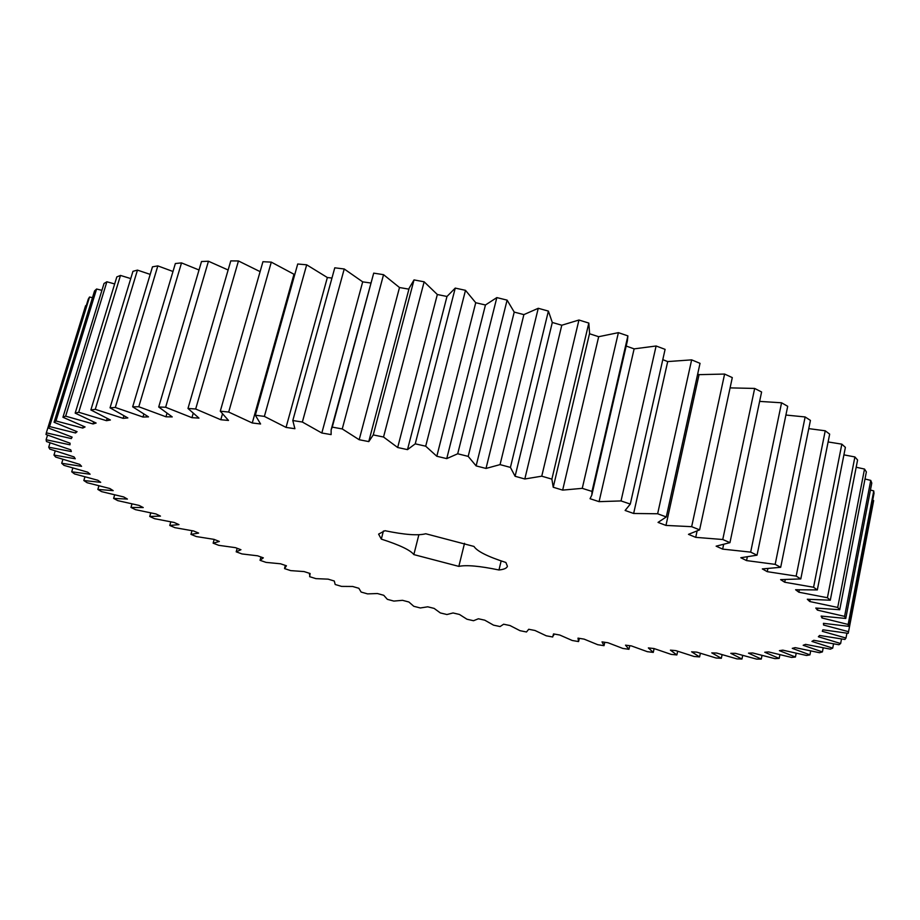 <?xml version="1.0" encoding="UTF-8"?>
<svg xmlns="http://www.w3.org/2000/svg" width="920" height="920" viewBox="0 0 920 920"><rect width="100%" height="100%" fill="white"/><g stroke="black" fill="none" stroke-linecap="round" stroke-linejoin="round"><path stroke-width="1.38" d="M653.28 652.395L647.346 651.682L631.338 645.897L625.508 645.161L628.958 649.301L622.851 648.45L608.005 642.758L602.025 641.884L604.014 645.679L597.77 644.713L584.108 639.124L578.001 638.135L578.553 641.573L572.205 640.481L559.74 635.019L553.529 633.914L552.69 636.996L546.25 635.8L534.991 630.487L528.712 629.269L526.493 631.982L519.995 630.683L509.979 625.531L503.631 624.22L500.089 626.554L493.534 625.151L484.771 620.183L478.388 618.769L473.524 620.724L466.957 619.229L459.459 614.456L453.065 612.961L446.913 614.525L440.346 612.938L434.125 608.396L427.742 606.809L420.336 607.97L413.781 606.292L408.859 601.99L402.511 600.323L393.852 601.082L387.343 599.334L383.743 595.286L377.441 593.538L367.563 593.883L361.123 592.054L358.857 588.282L352.624 586.477L341.561 586.396L335.19 584.499L334.282 581.014L328.141 579.151L315.905 578.634L309.637 576.679L310.109 573.505L304.083 571.573L290.697 570.618L284.556 568.606L286.43 565.777L280.542 563.787L266.041 562.384L260.049 560.314L263.339 557.842L257.623 555.806L242.017 553.943L236.198 551.827L240.948 549.723L235.416 547.653L218.753 545.33L213.13 543.168L219.339 541.466L214.026 539.361L196.339 536.555L190.946 534.37L198.639 533.094L193.579 530.966L174.892 527.666L169.763 525.458L178.974 524.63L174.19 522.479L154.56 518.684L149.73 516.465L160.459 516.108L155.986 513.958L135.47 509.657L130.962 507.426L143.232 507.575L139.104 505.425L117.76 500.629L113.608 498.398L127.42 499.065L123.682 496.938L101.579 491.625L97.842 489.417L113.195 490.636L109.882 488.531L87.112 482.712L83.823 480.527L100.705 482.333L97.853 480.263L74.52 473.938L71.714 471.799L90.102 474.214L87.757 472.201L63.974 465.359L61.709 463.277L81.57 466.325L79.752 464.393L55.66 457.056L53.969 455.055L75.256 458.758L74.037 456.895L49.772 449.086L48.714 447.189L71.334 451.559L70.748 449.811L46.494 441.542L46.103 439.748L69.977 444.808L70.058 443.187L46 434.493L46.333 432.848L71.334 438.587L72.117 437.115L48.472 428.041L49.565 426.546L75.543 432.986L77.073 431.675L54.073 422.268L55.959 420.957L82.754 428.076L85.054 426.96L62.939 417.266L65.642 416.162L93.035 423.947L96.129 423.039L75.175 413.126L78.729 412.252L106.49 420.681L110.388 420.003L90.873 409.952L95.277 409.331L123.142 418.347L127.845 417.921L110.043 407.824L115.31 407.468L142.979 417.036L148.488 416.863L132.675 406.824L138.793 406.755L165.956 416.794L172.236 416.909L158.7 407.008L165.634 407.249L191.946 417.68L198.961 418.094L187.979 408.457L195.672 409.009L220.8 419.738L228.493 420.44L220.282 411.183L228.689 412.056L252.264 422.981L260.578 423.982L255.334 415.207L264.373 416.403L286.051 427.409L294.906 428.709L292.801 420.532L302.369 422.038L321.827 433.009L331.119 434.596L331.131 429.812L332.258 427.121L342.251 428.938L359.179 439.725L368.805 441.6L373.244 434.918L383.536 437.023L397.67 447.511L407.502 449.627L415.242 443.842L425.695 446.2L436.816 456.262L446.74 458.62L457.7 453.778L468.188 456.377L476.123 465.899L486.013 468.441L500.054 464.611L510.428 467.406L515.096 476.272L524.814 478.986L541.753 476.18L551.885 479.136L553.23 487.255L562.66 490.107L582.256 488.347L592.008 491.418L591.813 495.098L590.053 498.709L599.081 501.653L621.034 500.928L630.292 504.079L625.117 510.473L633.638 513.475L657.639 513.762L666.287 516.948L658.042 522.399L665.965 525.423L691.656 526.677L699.614 529.862L688.47 534.347L695.727 537.349L722.752 539.511L729.951 542.65L716.139 546.169L722.648 549.113L750.662 552.126L757.033 555.185L740.818 557.727L746.545 560.591L775.169 564.362L780.689 567.306L762.335 568.916L767.257 571.665L796.168 576.104L800.803 578.922L780.62 579.623L784.714 582.233L813.579 587.259L817.328 589.915L795.605 589.755L798.87 592.216L827.413 597.735L830.288 600.208L807.311 599.242L809.749 601.53L837.717 607.453L839.73 609.741L815.787 608.039L817.431 610.132L844.583 616.377L845.768 618.458L821.134 616.078L821.997 617.976L848.148 624.461L848.527 626.324L823.446 623.334L823.572 625.036L848.55 631.683L848.194 633.339L822.882 629.797L822.307 631.304L845.986 638.043L844.916 639.469L819.605 635.456L818.374 636.755L840.638 643.517L838.913 644.736L813.786 640.308L811.934 641.401L832.715 648.14L830.38 649.152L805.598 644.368L803.171 645.265L822.411 651.912L819.513 652.717L795.213 647.634L792.269 648.347L809.922 654.867L806.518 655.477L782.828 650.153L779.412 650.658L795.443 657.018L791.579 657.432L768.625 651.923L764.761 652.245L779.171 658.409L774.904 658.639L752.744 652.97L748.5 653.131L761.288 659.065L756.643 659.111L735.379 653.338L730.79 653.327L741.957 659.007L736.977 658.893L716.68 653.05L711.769 652.878L721.349 658.283L716.082 658.007L696.796 652.142L691.598 651.808L699.602 656.914L694.082 656.489L675.855 650.624L670.415 650.141L676.867 654.948L671.117 654.373L653.994 648.531L648.347 647.921L653.28 652.395L654.108 648.577M498.973 569.986C479.642 565.984 466.256 564.788 458.838 566.386L413.839 554.599C410.435 550.148 399.591 544.985 381.317 539.108L378.591 534.129L384.951 530.702C404.558 534.773 418.151 535.785 425.741 533.749L473.995 546.445C477.02 551.264 487.646 556.611 505.885 562.476L507.414 566.248C506.874 568.192 504.068 569.434 498.973 569.986L501.159 560.935M46.333 432.848L85.594 305.704L86.215 305.82M48.472 428.041L88.285 299.103L89.539 297.022L92.471 297.678M54.073 422.268L94.553 290.927L96.6 289.006L101.924 290.34M62.939 417.266L104.029 283.486L106.881 281.773L114.666 283.946M75.175 413.126L116.817 276.92L120.485 275.436L130.755 278.587M90.873 409.952L132.951 271.32L137.459 270.112L150.202 274.39M110.043 407.824L152.478 266.823L157.826 265.892L172.994 271.492M132.675 406.824L175.363 263.522L181.516 262.901L199.019 269.986M158.7 407.008L201.514 261.522L208.449 261.234L228.137 269.997M187.979 408.457L230.77 260.889L238.452 260.958L260.107 271.642M220.282 411.183L262.936 261.705L271.296 262.131L294.733 274.654M255.334 415.207L297.723 264.005L306.682 264.81L327.359 277.529L331.971 278.036M292.801 420.532L334.776 267.812L344.229 268.985L362.687 281.853L370.645 282.992M331.131 429.812L373.704 273.136L383.548 274.677L399.498 287.523L408.917 289.156M368.966 440.806L409.193 288.109L414.023 279.91L424.143 281.808L437.334 294.515L446.982 296.47L455.25 288.098L465.497 290.329L475.732 302.726L485.449 304.991L496.834 297.597L507.104 300.127L514.222 312.087L523.882 314.617L538.257 308.292L548.389 311.098L552.299 322.471L561.786 325.231L578.944 320.022L588.823 323.07L589.582 333.362L553.299 486.979M589.501 333.741L598.678 336.709L618.401 332.649L627.888 335.88L627.394 340.803L591.813 495.098M626.186 346.046L634.121 348.875L656.109 345.989L665.102 349.37L630.292 504.079M662.791 359.651L667.702 361.583L691.644 359.858L700.028 363.342L666.287 516.948M697.67 374.06L699.05 374.647L724.603 374.06L732.297 377.603L699.614 529.862M730.1 387.883L754.664 388.435L761.599 391.989L729.951 542.65M759.632 401.396L781.563 402.787L787.704 406.306L757.033 555.185M785.898 415.046L805.138 416.955L810.428 420.405L780.689 567.306M808.76 428.628L825.24 430.79L829.668 434.136L800.803 578.922M828.103 441.945L841.834 444.153L845.388 447.373L817.328 589.915M843.904 454.859L854.898 456.941L857.589 460L830.288 600.208M856.186 467.245L864.512 469.05L866.364 471.925L839.73 609.741M864.995 478.998L870.745 480.401L871.78 483.069L845.768 618.458M870.446 490.026L873.747 490.923L874 493.396L848.527 626.324M872.678 500.296L873.655 500.583L848.55 631.683M628.958 649.301L629.751 645.702M676.867 654.948L677.66 651.245M604.014 645.679L604.773 642.286M699.602 656.914L700.373 653.292M721.349 658.283L722.096 654.695M741.957 659.007L742.693 655.419M761.288 659.065L762.013 655.442M779.171 658.409L779.907 654.73M795.443 657.018L796.191 653.246M809.922 654.867L810.681 650.969M822.411 651.912L823.193 647.852M832.715 648.14L833.543 643.862M840.638 643.517L841.512 638.986M845.986 638.043L846.918 633.178M823.572 625.036L823.894 623.404M848.148 624.461L873.747 490.923M821.997 617.976L822.342 616.216M844.583 616.377L870.745 480.401M260.049 560.314L260.958 556.991M817.431 610.132L817.799 608.235M837.717 607.453L864.512 469.05M236.198 551.827L237.176 548.32M809.749 601.53L810.163 599.449M827.413 597.735L854.898 456.941M213.13 543.168L214.187 539.43M798.87 592.216L799.331 589.893M813.579 587.259L841.834 444.153M190.946 534.37L191.981 530.713M784.714 582.233L785.231 579.623M796.168 576.104L825.24 430.79M169.763 525.458L170.798 521.881M767.257 571.665L767.878 568.652M775.169 564.362L805.138 416.955M149.73 516.465L150.754 512.934M746.545 560.591L747.293 557.002M750.662 552.126L781.563 402.787M130.962 507.426L131.985 503.918M722.648 549.113L723.591 544.651M722.752 539.511L754.664 388.435M113.608 498.398L114.666 494.868M695.727 537.349L697.026 531.277M691.656 526.677L724.603 374.06M97.842 489.417L98.923 485.829M665.965 525.423L699.05 374.647M657.639 513.762L691.644 359.858M83.823 480.527L84.927 476.859M633.638 513.475L667.702 361.583M621.034 500.928L656.109 345.989M71.714 471.799L72.864 468.015M599.081 501.653L634.121 348.875M592.008 491.418L627.888 335.88M582.256 488.347L618.401 332.649M61.709 463.277L62.905 459.356M562.66 490.107L598.678 336.709M551.885 479.136L588.823 323.07M541.753 476.18L578.944 320.022M53.969 455.055L55.234 450.926M524.814 478.986L561.786 325.231M515.096 476.272L552.299 322.471M510.428 467.406L548.389 311.098M500.054 464.611L538.257 308.292M48.714 447.189L50.059 442.819M486.013 468.441L523.882 314.617M476.123 465.899L514.222 312.087M468.188 456.377L507.104 300.127M457.7 453.778L496.834 297.597M46.103 439.748L47.541 435.079M446.74 458.62L485.449 304.991M436.816 456.262L475.732 302.726M425.695 446.2L465.497 290.329M415.242 443.842L455.25 288.098M407.502 449.627L446.982 296.47M71.334 438.587L71.817 437.011M397.67 447.511L437.334 294.515M383.536 437.023L424.143 281.808M373.244 434.918L414.023 279.91M49.565 426.546L89.539 297.022M75.543 432.986L76.061 431.296M359.179 439.725L399.498 287.523M342.251 428.938L383.548 274.677M332.258 427.121L373.704 273.136M55.959 420.957L96.6 289.006M82.754 428.076L83.306 426.247M321.827 433.009L362.687 281.853M302.369 422.038L344.229 268.985M65.642 416.162L106.881 281.773M93.035 423.947L93.644 421.947M286.051 427.409L327.359 277.529M264.373 416.403L306.682 264.81M78.729 412.252L120.485 275.436M106.49 420.681L107.157 418.462M252.264 422.981L293.882 274.597M228.689 412.056L271.296 262.131M95.277 409.331L137.459 270.112M123.142 418.347L123.889 415.851M220.8 419.738L222.398 414.126M195.672 409.009L238.452 260.958M115.31 407.468L157.826 265.892M142.979 417.036L143.83 414.161M191.946 417.68L193.165 413.471M165.634 407.249L208.449 261.234M138.793 406.755L181.516 262.901M165.956 416.794L166.957 413.39M381.317 539.108L383.398 531.024M458.838 566.386L464.519 543.329M413.839 554.599L418.864 534.773M579.347 638.342L578.726 641.044M553.966 633.995L553.644 635.409M309.775 573.401L309.453 574.62M285.327 565.397L284.671 567.835"/></g></svg>
